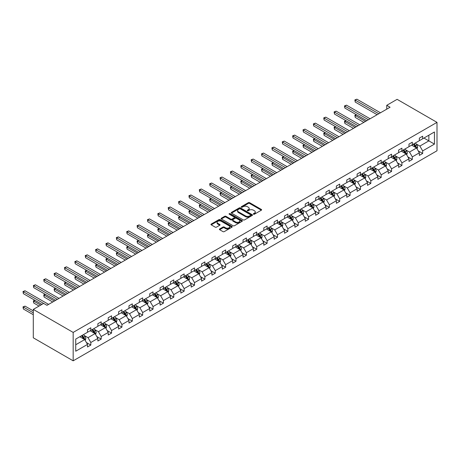 <?xml version="1.0" encoding="UTF-8"?>
<svg xmlns="http://www.w3.org/2000/svg" width="460" height="460" viewBox="0 0 460 460"><rect width="100%" height="100%" fill="white"/><g stroke="black" fill="none" stroke-linecap="round" stroke-linejoin="round"><path stroke-width="0.69" d="M253.506 214.205A0.644 0.374 0 0 0 254.42 214.205L261.355 210.197A0.92 0.535 0 0 0 261.625 209.823A0.92 0.535 0 0 0 261.355 209.444L249.607 202.664A0.92 0.535 0 0 0 248.302 202.664L241.373 206.666A0.644 0.374 0 0 0 242.288 207.195L243.185 206.678A2.955 1.708 0 0 1 247.359 206.678L248.337 207.242A2.955 1.708 0 0 1 249.199 208.449A2.955 1.708 0 0 1 248.337 209.651L247.44 210.168A0.644 0.374 0 0 0 248.354 210.697L249.251 210.18A2.955 1.708 0 0 1 253.425 210.18L254.403 210.743A2.955 1.708 0 0 1 255.271 211.951A2.955 1.708 0 0 1 254.403 213.158L253.506 213.676A0.644 0.374 0 0 0 253.506 214.205L253.506 213.676M219.661 228.959A0.92 0.535 0 0 0 219.391 229.339A0.92 0.535 0 0 0 219.661 229.712L222.956 231.616A0.92 0.535 0 0 0 224.261 231.616L231.961 227.171A0.92 0.535 0 0 0 232.231 226.791A0.92 0.535 0 0 0 231.961 226.418L220.213 219.638A0.92 0.535 0 0 0 218.908 219.638L211.209 224.083A0.92 0.535 0 0 0 210.939 224.457A0.92 0.535 0 0 0 211.209 224.836L215.188 227.131A0.92 0.535 0 0 0 216.493 227.131L219.788 225.233A0.92 0.535 0 0 0 220.058 224.854A0.92 0.535 0 0 0 219.788 224.48L217.816 223.336A2.467 1.426 0 0 1 217.091 222.329A2.467 1.426 0 0 1 218.615 221.013A2.467 1.426 0 0 1 221.306 221.323L229.04 225.785A2.467 1.426 0 0 1 229.764 226.791A2.467 1.426 0 0 1 228.24 228.108A2.467 1.426 0 0 1 225.549 227.803L224.261 227.056A0.92 0.535 0 0 0 222.956 227.056L219.661 228.959L219.661 229.712M437 122.366L397.112 99.337L386.745 105.323L390.068 107.243L46.977 305.325L43.654 303.404L33.287 309.396L73.169 332.419L437 122.366L437 150.771L73.169 360.824L73.169 332.419M243.248 219.897A0.92 0.535 0 0 0 244.553 219.897L252.252 215.452A0.92 0.535 0 0 0 252.523 215.079A0.92 0.535 0 0 0 252.252 214.699L240.505 207.92A0.92 0.535 0 0 0 239.2 207.92L231.501 212.365A0.92 0.535 0 0 0 231.23 212.744A0.92 0.535 0 0 0 231.501 213.118L243.248 219.897M229.511 214.343A0.644 0.374 0 0 1 230.167 214.435L242.092 221.317L234.404 225.756A0.92 0.535 0 0 1 233.099 225.756L221.358 218.977L221.358 218.224A0.92 0.535 0 0 0 221.087 218.598A0.92 0.535 0 0 0 221.358 218.977M221.358 218.224L224.652 216.321A0.92 0.535 0 0 1 225.958 216.321L230.719 219.069A0.92 0.535 0 0 0 232.024 219.069L234.209 217.81A0.92 0.535 0 0 0 234.479 217.43A0.92 0.535 0 0 0 234.209 217.057L229.252 214.193A0.644 0.374 0 0 1 230.167 213.664L242.104 220.558A0.92 0.535 0 0 1 242.374 220.938A0.92 0.535 0 0 1 242.104 221.312L242.104 220.558M75.727 339.083L87.498 332.287L87.498 329.716L90.821 327.796L90.821 330.366L97.865 326.301L97.865 323.731L101.188 321.81L101.188 324.38L108.238 320.315L108.238 317.739L111.561 315.824L111.561 318.395L118.605 314.324L118.605 311.753L121.929 309.833L121.929 312.403L128.978 308.338L128.978 305.768L132.302 303.847L132.302 306.417L139.351 302.352L139.351 299.776L142.675 297.861L142.675 300.432L149.718 296.361L149.718 293.79L153.042 291.87L153.042 294.446L160.091 290.375L160.091 287.805L163.415 285.884L163.415 288.454L170.459 284.389L170.459 281.819L173.782 279.898L173.782 282.469L180.832 278.404L180.832 275.827L184.155 273.913L184.155 276.483L191.199 272.412L191.199 269.842L194.522 267.921L194.522 270.497L201.572 266.426L201.572 263.856L204.895 261.935L204.895 264.506L211.939 260.44L211.939 257.87L215.263 255.95L215.263 258.52L222.312 254.455L222.312 251.879L225.636 249.964L225.636 252.534L232.679 248.463L232.679 245.893L236.009 243.972L236.009 246.543L243.052 242.477L243.052 239.907L246.376 237.987L246.376 240.557L253.425 236.492L253.425 233.916L256.749 232.001L256.749 234.571L263.793 230.5L263.793 227.93L267.116 226.009L267.116 228.585L274.166 224.514L274.166 221.944L277.489 220.024L277.489 222.594L284.533 218.529L284.533 215.958L287.856 214.038L287.856 216.608L294.906 212.543L294.906 209.967L298.229 208.052L298.229 210.623L305.273 206.552L305.273 203.981L308.597 202.061L308.597 204.637L315.646 200.566L315.646 197.995L318.97 196.075L318.97 198.645L326.013 194.58L326.013 192.01L329.343 190.089L329.343 192.659L336.386 188.594L336.386 186.018L339.71 184.103L339.71 186.674L346.759 182.603L346.759 180.032L350.083 178.112L350.083 180.682L357.127 176.617L357.127 174.047L360.45 172.126L360.45 174.696L367.5 170.631L367.5 168.055L370.823 166.14L370.823 168.711L377.867 164.64L377.867 162.07L381.19 160.149L381.19 162.725L388.24 158.654L388.24 156.084L391.563 154.163L391.563 156.733L398.607 152.668L398.607 150.098L401.931 148.177L401.931 150.748L408.98 146.682L408.98 144.106L412.304 142.192L412.304 144.762L419.347 140.691L419.347 138.121L422.677 136.2L422.677 138.776L434.441 131.98L434.441 144.106L422.677 150.903L422.677 153.473L419.347 155.394L419.347 152.823L412.304 156.889L412.304 159.459L408.98 161.38L408.98 158.809L401.931 162.874L401.931 165.451L398.607 167.365L398.607 164.795L391.563 168.866L391.563 171.436L388.24 173.357L388.24 170.781L381.19 174.852L381.19 177.422L377.867 179.342L377.867 176.772L370.823 180.837L370.823 183.408L367.5 185.328L367.5 182.758L360.45 186.823L360.45 189.399L357.127 191.314L357.127 188.744L350.083 192.815L350.083 195.385L346.759 197.305L346.759 194.735L339.71 198.8L339.71 201.371L336.386 203.291L336.386 200.721L329.343 204.786L329.343 207.362L326.013 209.277L326.013 206.707L318.97 210.778L318.97 213.348L315.646 215.268L315.646 212.692L308.597 216.763L308.597 219.334L305.273 221.254L305.273 218.684L298.229 222.749L298.229 225.319L294.906 227.24L294.906 224.67L287.856 228.735L287.856 231.311L284.533 233.226L284.533 230.655L277.489 234.726L277.489 237.297L274.166 239.217L274.166 236.641L267.116 240.712L267.116 243.282L263.793 245.203L263.793 242.633L256.749 246.698L256.749 249.268L253.425 251.189L253.425 248.618L246.376 252.684L246.376 255.26L243.052 257.174L243.052 254.604L236.009 258.675L236.009 261.245L232.679 263.166L232.679 260.596L225.636 264.661L225.636 267.231L222.312 269.152L222.312 266.582L215.263 270.647L215.263 273.223L211.939 275.137L211.939 272.567L204.895 276.638L204.895 279.208L201.572 281.129L201.572 278.553L194.522 282.624L194.522 285.194L191.199 287.115L191.199 284.544L184.155 288.61L184.155 291.18L180.832 293.101L180.832 290.53L173.782 294.596L173.782 297.171L170.459 299.086L170.459 296.516L163.415 300.587L163.415 303.157L160.091 305.078L160.091 302.502L153.042 306.573L153.042 309.143L149.718 311.063L149.718 308.493L142.675 312.558L142.675 315.129L139.351 317.049L139.351 314.479L132.302 318.55L132.302 321.12L128.978 323.035L128.978 320.465L121.929 324.536L121.929 327.106L118.605 329.026L118.605 326.456L111.561 330.522L111.561 333.092L108.238 335.012L108.238 332.442L101.188 336.507L101.188 339.083L97.865 340.998L97.865 338.428L90.821 342.499L90.821 345.069L87.498 346.99L87.498 344.413L75.727 351.21L75.727 339.083M90.154 330.751L95.076 333.592L88.027 337.663L84.18 335.438M88.027 337.663L90.821 342.499M95.076 333.592L97.865 338.428M87.498 331.671L88.027 331.982L90.821 330.366M100.527 324.766L105.443 327.606L98.4 331.671L94.553 329.452M98.4 331.671L101.188 336.507M105.443 327.606L108.238 332.442M97.865 325.686L98.4 325.99L101.188 324.38M110.894 318.78L115.816 321.615L108.767 325.686L104.92 323.466M108.767 325.686L111.561 330.522M115.816 321.615L118.605 326.456M108.238 319.7L108.767 320.005L111.561 318.395M121.267 312.788L126.184 315.629L119.14 319.7L115.293 317.475M119.14 319.7L121.929 324.536M126.184 315.629L128.978 320.465M118.605 313.709L119.14 314.019L121.929 312.403M131.635 306.803L136.557 309.643L129.507 313.709L125.66 311.489M129.507 313.709L132.302 318.55M136.557 309.643L139.351 314.479M128.978 307.723L129.507 308.033L132.302 306.417M142.008 300.817L146.924 303.657L139.88 307.723L136.034 305.503M139.88 307.723L142.675 312.558M146.924 303.657L149.718 308.493M139.351 301.737L139.88 302.042L142.675 300.432M152.375 294.825L157.297 297.666L150.253 301.737L146.401 299.517M150.253 301.737L153.042 306.573M157.297 297.666L160.091 302.502M149.718 295.751L150.253 296.056L153.042 294.446M162.748 288.84L167.67 291.68L160.62 295.751L156.774 293.526M160.62 295.751L163.415 300.587M167.67 291.68L170.459 296.516M160.091 289.76L160.62 290.07L163.415 288.454M173.121 282.854L178.037 285.695L170.993 289.76L167.141 287.54M170.993 289.76L173.782 294.596M178.037 285.695L180.832 290.53M170.459 283.774L170.993 284.079L173.782 282.469M183.488 276.868L188.41 279.709L181.361 283.774L177.514 281.555M181.361 283.774L184.155 288.61M188.41 279.709L191.199 284.544M180.832 277.788L181.361 278.093L184.155 276.483M193.861 270.877L198.777 273.717L191.734 277.788L187.887 275.563M191.734 277.788L194.522 282.624M198.777 273.717L201.572 278.553M191.199 271.802L191.734 272.107L194.522 270.497M204.228 264.891L209.15 267.731L202.101 271.802L198.254 269.577M202.101 271.802L204.895 276.638M209.15 267.731L211.939 272.567M201.572 265.811L202.101 266.121L204.895 264.506M214.601 258.905L219.518 261.746L212.474 265.811L208.627 263.591M212.474 265.811L215.263 270.647M219.518 261.746L222.312 266.582M211.939 259.825L212.474 260.13L215.263 258.52M224.969 252.919L229.891 255.754L222.841 259.825L218.994 257.606M222.841 259.825L225.636 264.661M229.891 255.754L232.679 260.596M222.312 253.839L222.841 254.144L225.636 252.534M235.342 246.928L240.258 249.768L233.214 253.839L229.367 251.614M233.214 253.839L236.009 258.675M240.258 249.768L243.052 254.604M232.679 247.848L233.214 248.158L236.009 246.543M245.709 240.942L250.631 243.783L243.587 247.848L239.735 245.628M243.587 247.848L246.376 252.684M250.631 243.783L253.425 248.618M243.052 241.862L243.587 242.173L246.376 240.557M256.082 234.956L261.004 237.797L253.954 241.862L250.108 239.643M253.954 241.862L256.749 246.698M261.004 237.797L263.793 242.633M253.425 235.876L253.954 236.181L256.749 234.571M266.455 228.965L271.371 231.805L264.327 235.876L260.475 233.657M264.327 235.876L267.116 240.712M271.371 231.805L274.166 236.641M263.793 229.891L264.327 230.195L267.116 228.585M276.822 222.979L281.744 225.82L274.695 229.891L270.848 227.665M274.695 229.891L277.489 234.726M281.744 225.82L284.533 230.655M274.166 223.899L274.695 224.21L277.489 222.594M287.195 216.993L292.111 219.834L285.068 223.899L281.221 221.68M285.068 223.899L287.856 228.735M292.111 219.834L294.906 224.67M284.533 217.913L285.068 218.218L287.856 216.608M297.562 211.008L302.484 213.848L295.435 217.913L291.588 215.694M295.435 217.913L298.229 222.749M302.484 213.848L305.273 218.684M294.906 211.928L295.435 212.232L298.229 210.623M307.935 205.016L312.852 207.857L305.808 211.928L301.961 209.702M305.808 211.928L308.597 216.763M312.852 207.857L315.646 212.692M305.273 205.942L305.808 206.247L308.597 204.637M318.303 199.03L323.225 201.871L316.175 205.942L312.328 203.717M316.175 205.942L318.97 210.778M323.225 201.871L326.013 206.707M315.646 199.95L316.175 200.261L318.97 198.645M328.676 193.045L333.592 195.885L326.548 199.95L322.702 197.731M326.548 199.95L329.343 204.786M333.592 195.885L336.386 200.721M326.013 193.965L326.548 194.269L329.343 192.659M339.043 187.059L343.965 189.894L336.921 193.965L333.069 191.745M336.921 193.965L339.71 198.8M343.965 189.894L346.759 194.735M336.386 187.979L336.921 188.284L339.71 186.674M349.416 181.067L354.338 183.908L347.288 187.979L343.442 185.754M347.288 187.979L350.083 192.815M354.338 183.908L357.127 188.744M346.759 181.987L347.288 182.298L350.083 180.682M359.789 175.082L364.705 177.922L357.661 181.987L353.809 179.768M357.661 181.987L360.45 186.823M364.705 177.922L367.5 182.758M357.127 176.002L357.661 176.312L360.45 174.696M370.156 169.096L375.078 171.936L368.029 176.002L364.182 173.782M368.029 176.002L370.823 180.837M375.078 171.936L377.867 176.772M367.5 170.016L368.029 170.321L370.823 168.711M380.529 163.105L385.445 165.945L378.402 170.016L374.555 167.796M378.402 170.016L381.19 174.852M385.445 165.945L388.24 170.781M377.867 164.03L378.402 164.335L381.19 162.725M390.897 157.119L395.818 159.959L388.769 164.03L384.922 161.805M388.769 164.03L391.563 168.866M395.818 159.959L398.607 164.795M388.24 158.039L388.769 158.349L391.563 156.733M401.269 151.133L406.186 153.973L399.142 158.039L395.295 155.819M399.142 158.039L401.931 162.874M406.186 153.973L408.98 158.809M398.607 152.053L399.142 152.358L401.931 150.748M411.637 145.147L416.559 147.988L409.509 152.053L405.662 149.833M409.509 152.053L412.304 156.889M416.559 147.988L419.347 152.823M408.98 146.067L409.509 146.372L412.304 144.762M423.936 138.046L428.858 140.886L419.882 146.067L416.035 143.842M419.882 146.067L422.677 150.903M434.441 144.106L428.858 140.886L428.858 135.205L434.441 131.98M33.287 309.396L33.287 337.795L73.169 360.824M386.745 105.323L386.745 109.164M419.347 140.082L419.882 140.386L422.677 138.776M75.727 344.758L84.703 339.578L79.787 336.737M84.703 339.578L87.498 344.413M418.255 150.92L422.677 153.473M407.882 156.906L412.304 159.459M397.515 162.898L401.931 165.451M387.142 168.883L391.563 171.436M376.774 174.869L381.19 177.422M366.401 180.861L370.823 183.408M356.028 186.846L360.45 189.399M345.661 192.832L350.083 195.385M335.288 198.818L339.71 201.371M324.921 204.809L329.343 207.362M314.548 210.795L318.97 213.348M304.181 216.781L308.597 219.334M293.808 222.766L298.229 225.319M283.44 228.758L287.856 231.311M273.067 234.744L277.489 237.297M262.695 240.73L267.116 243.282M252.327 246.721L256.749 249.268M241.954 252.707L246.376 255.26M231.587 258.692L236.009 261.245M221.214 264.678L225.636 267.231M210.847 270.67L215.263 273.223M200.474 276.655L204.895 279.208M190.106 282.641L194.522 285.194M179.733 288.627L184.155 291.18M169.361 294.618L173.782 297.171M158.993 300.604L163.415 303.157M148.62 306.59L153.042 309.143M138.253 312.582L142.675 315.129M127.88 318.567L132.302 321.12M117.513 324.553L121.929 327.106M107.14 330.539L111.561 333.092M96.772 336.53L101.188 339.083M86.399 342.516L90.821 345.069M253.765 214.291L254.403 213.923A2.955 1.708 0 0 0 255.271 212.721L255.271 211.951M249.199 208.449L249.199 209.214A2.955 1.708 0 0 1 248.337 210.421L247.698 210.789M261.343 210.208L249.607 203.435A0.92 0.535 0 0 0 248.302 203.435L241.632 207.287M252.252 214.699L252.252 215.452L240.505 208.69A0.92 0.535 0 0 0 239.2 208.69L231.512 213.124M250.619 215.343A0.644 0.374 0 0 0 250.619 214.814L240.31 208.863A0.644 0.374 0 0 0 239.395 208.863L238.452 209.409A2.955 1.708 0 0 0 237.584 210.611A2.955 1.708 0 0 0 238.452 211.818L245.496 215.889A2.955 1.708 0 0 0 249.677 215.889L250.619 215.343L250.619 216.108A0.644 0.374 0 0 0 250.809 215.843L250.809 215.079M237.584 210.611L237.584 211.381A2.955 1.708 0 0 0 238.452 212.589L238.452 211.818M250.619 216.108L249.677 216.654A2.955 1.708 0 0 1 245.496 216.654L238.452 212.589M221.369 218.983L224.652 217.091L224.652 216.321M234.479 217.43L234.479 218.201A0.92 0.535 0 0 1 234.209 218.575L232.024 219.84A0.92 0.535 0 0 1 230.719 219.84L225.958 217.091A0.92 0.535 0 0 0 224.652 217.091M235.664 221.927A2.467 1.426 0 0 0 238.355 222.232A2.467 1.426 0 0 0 239.878 220.915A2.467 1.426 0 0 0 239.154 219.909L236.428 218.339A0.92 0.535 0 0 0 235.123 218.339L232.938 219.598A0.92 0.535 0 0 0 232.668 219.978A0.92 0.535 0 0 0 232.938 220.351L235.664 221.927L235.664 222.692A2.467 1.426 0 0 0 238.355 223.002A2.467 1.426 0 0 0 239.878 221.685L239.878 220.915M232.668 219.978L232.668 220.742A0.92 0.535 0 0 0 232.938 221.122L232.938 220.351M235.664 222.692L232.938 221.122M229.764 226.791L229.764 227.562A2.467 1.426 0 0 1 228.24 228.879A2.467 1.426 0 0 1 225.549 228.568L224.261 227.827A0.92 0.535 0 0 0 222.956 227.827L219.673 229.718M217.091 222.329L217.091 223.1A2.467 1.426 0 0 0 217.816 224.106L217.816 223.336M219.776 225.239L217.816 224.106M231.961 226.418L231.961 227.171L220.213 220.403A0.92 0.535 0 0 0 218.908 220.403L211.22 224.842M417.065 148.862L417.674 147.096A2.49 1.438 -120 0 0 416.881 144.975L415.386 142.979M412.712 145.762L412.062 144.9M356.483 114.758L355.218 115.489L355.218 117.409L363.843 122.383M416.191 147.775L416.329 147.2A2.49 1.438 -120 0 0 415.616 145.705L414.126 143.71M413.5 144.072L415.144 146.263A1.271 0.73 60 0 1 415.374 146.648L416.329 147.2M413.327 144.17L414.816 146.165A2.49 1.438 60 0 1 415.437 147.338M355.218 117.409L354.855 115.276L365.504 121.428M354.855 115.276L356.339 114.672M378.798 113.752L355.218 100.136L356.879 99.176L380.46 112.792M377.137 114.707L355.218 102.057L355.218 100.136L354.855 99.923L356.879 99.176M355.218 102.057L354.855 99.923M406.692 154.847L407.307 153.082A2.49 1.438 -120 0 0 406.508 150.96L405.018 148.971M402.339 151.748L401.695 150.886M346.11 120.744L344.85 121.474L344.85 123.395L353.47 128.374M405.818 153.761L405.961 153.186A2.49 1.438 -120 0 0 405.248 151.691L403.753 149.695M403.132 150.058L404.771 152.248A1.271 0.73 60 0 1 405.001 152.634L405.961 153.186M402.954 150.155L404.449 152.151A2.49 1.438 60 0 1 405.07 153.329M344.85 123.395L344.482 121.267L355.131 127.414M344.482 121.267L345.966 120.664M396.324 160.833L396.934 159.068A2.49 1.438 -120 0 0 396.14 156.946L394.645 154.957M391.972 157.74L391.322 156.877M335.742 126.736L334.478 127.466L334.478 129.381L343.103 134.36M395.45 159.746L395.588 159.177A2.49 1.438 -120 0 0 394.875 157.677L393.38 155.687M392.759 156.043L394.404 158.24A1.271 0.73 60 0 1 394.634 158.625L395.588 159.177M392.587 156.147L394.076 158.136A2.49 1.438 60 0 1 394.697 159.315M334.478 129.381L334.115 127.253L344.764 133.4M334.115 127.253L335.599 126.649M368.431 119.738L344.85 106.122L346.512 105.162L370.093 118.778M366.769 120.698L344.85 108.042L344.85 106.122L344.482 105.915L346.512 105.162M344.85 108.042L344.482 105.915M358.058 125.724L334.478 112.113L336.139 111.153L359.72 124.763M356.397 126.684L334.478 114.028L334.478 112.113L334.115 111.901L336.139 111.153M334.478 114.028L334.115 111.901M385.952 166.825L386.561 165.054A2.49 1.438 -120 0 0 385.767 162.938L384.278 160.942M381.599 163.725L380.955 162.863M325.369 132.721L324.11 133.452L324.11 135.372L332.729 140.346M385.077 165.732L385.221 165.163A2.49 1.438 -120 0 0 384.508 163.662L383.013 161.673M382.386 162.035L384.031 164.226A1.271 0.73 60 0 1 384.261 164.611L385.221 165.163M382.214 162.133L383.709 164.122A2.49 1.438 60 0 1 384.33 165.301M324.11 135.372L323.742 133.239L334.391 139.386M323.742 133.239L325.226 132.635M347.685 131.709L324.11 118.099L325.772 117.139L349.347 130.755M346.023 132.67L324.11 120.02L324.11 118.099L323.742 117.886L325.772 117.139M324.11 120.02L323.742 117.886M375.584 172.81L376.194 171.045A2.49 1.438 -120 0 0 375.4 168.923L373.905 166.928M371.231 169.711L370.582 168.849M315.002 138.707L313.737 139.438L313.737 141.358L322.362 146.337M374.71 171.724L374.848 171.149A2.49 1.438 -120 0 0 374.135 169.654L372.64 167.658M372.019 168.021L373.664 170.211A1.271 0.73 60 0 1 373.894 170.597L374.848 171.149M371.847 168.118L373.336 170.114A2.49 1.438 60 0 1 373.957 171.287M313.737 141.358L313.375 139.225L324.024 145.377M313.375 139.225L314.853 138.627M337.318 137.701L313.737 124.085L315.399 123.125L338.98 136.741M335.656 138.661L313.737 126.005L313.737 124.085L313.375 123.872L315.399 123.125M313.737 126.005L313.375 123.872M365.211 178.796L365.821 177.031A2.49 1.438 -120 0 0 365.027 174.909L363.532 172.92M360.858 175.703L360.209 174.834M304.629 144.699L303.37 145.423L303.37 147.344L311.989 152.323M364.337 177.709L364.475 177.14A2.49 1.438 -120 0 0 363.762 175.639L362.273 173.644M361.646 174.006L363.291 176.197A1.271 0.73 60 0 1 363.521 176.583L364.475 177.14M361.474 174.11L362.969 176.099A2.49 1.438 60 0 1 363.59 177.278M303.37 147.344L303.002 145.216L313.651 151.363M303.002 145.216L304.485 144.612M326.945 143.687L303.37 130.071L305.032 129.116L328.607 142.726M325.283 144.647L303.37 131.991L303.37 130.071L303.002 129.864L305.032 129.116M303.37 131.991L303.002 129.864M354.838 184.782L355.453 183.017A2.49 1.438 -120 0 0 354.654 180.895L353.165 178.905M350.485 181.689L349.841 180.826M294.262 150.684L292.997 151.415L292.997 153.329L301.616 158.309M353.97 183.695L354.108 183.126A2.49 1.438 -120 0 0 353.395 181.625L351.9 179.636M351.279 179.992L352.918 182.189A1.271 0.73 60 0 1 353.148 182.574L354.108 183.126M351.106 180.096L352.596 182.085A2.49 1.438 60 0 1 353.217 183.264M292.997 153.329L292.629 151.202L303.278 157.349M292.629 151.202L294.112 150.598M316.578 149.672L292.997 136.062L294.659 135.102L318.24 148.712M314.916 150.633L292.997 137.977L292.997 136.062L292.629 135.849L294.659 135.102M292.997 137.977L292.629 135.849M344.471 190.773L345.08 189.008A2.49 1.438 -120 0 0 344.287 186.886L342.792 184.891M340.118 187.674L339.468 186.812M283.889 156.67L282.624 157.4L282.624 159.321L291.249 164.295M343.597 189.687L343.735 189.112A2.49 1.438 -120 0 0 343.022 187.611L341.533 185.621M340.906 185.984L342.55 188.174A1.271 0.73 60 0 1 342.78 188.56L343.735 189.112M340.733 186.081L342.228 188.077A2.49 1.438 60 0 1 342.849 189.25M282.624 159.321L282.262 157.188L292.911 163.334M282.262 157.188L283.745 156.584M306.205 155.658L282.624 142.048L284.286 141.088L307.866 154.704M304.543 156.618L282.624 143.968L282.624 142.048L282.262 141.835L284.286 141.088M282.624 143.968L282.262 141.835M334.098 196.759L334.713 194.994A2.49 1.438 -120 0 0 333.914 192.872L332.425 190.877M329.745 193.66L329.101 192.797M273.522 162.656L272.257 163.386L272.257 165.307L280.876 170.286M333.23 195.672L333.368 195.097A2.49 1.438 -120 0 0 332.655 193.602L331.16 191.607M330.539 191.969L332.178 194.16A1.271 0.73 60 0 1 332.407 194.545L333.368 195.097M330.36 192.067L331.855 194.062A2.49 1.438 60 0 1 332.476 195.236M272.257 165.307L271.889 163.173L282.538 169.326M271.889 163.173L273.372 162.576M295.837 161.65L272.257 148.034L273.918 147.073L297.499 160.689M294.176 162.61L272.257 149.954L272.257 148.034L271.889 147.827L273.918 147.073M272.257 149.954L271.889 147.827M323.731 202.745L324.34 200.98A2.49 1.438 -120 0 0 323.547 198.858L322.052 196.868M319.378 199.651L318.728 198.783M263.149 168.647L261.884 169.372L261.884 171.292L270.509 176.272M322.857 201.658L322.995 201.089A2.49 1.438 -120 0 0 322.282 199.588L320.792 197.599M320.166 197.955L321.81 200.152A1.271 0.73 60 0 1 322.04 200.537L322.995 201.089M319.993 198.059L321.483 200.048A2.49 1.438 60 0 1 322.103 201.227M261.884 171.292L261.522 169.165L272.17 175.312M261.522 169.165L263.005 168.561M313.358 208.731L313.973 206.965A2.49 1.438 -120 0 0 313.174 204.844L311.684 202.854M309.005 205.637L308.361 204.775M252.776 174.633L251.516 175.363L251.516 177.278L260.136 182.258M312.484 207.644L312.627 207.075A2.49 1.438 -120 0 0 311.914 205.574L310.419 203.584M309.798 203.941L311.437 206.137A1.271 0.73 60 0 1 311.667 206.523L312.627 207.075M309.62 204.044L311.115 206.034A2.49 1.438 60 0 1 311.736 207.213M251.516 177.278L251.148 175.151L261.798 181.297M251.148 175.151L252.632 174.547M302.99 214.722L303.6 212.957A2.49 1.438 -120 0 0 302.806 210.835L301.311 208.84M298.638 211.623L297.988 210.761M242.408 180.619L241.143 181.349L241.143 183.27L249.768 188.243M302.116 213.636L302.254 213.06A2.49 1.438 -120 0 0 301.541 211.565L300.046 209.57M299.425 209.933L301.07 212.123A1.271 0.73 60 0 1 301.3 212.508L302.254 213.06M299.253 210.03L300.742 212.025A2.49 1.438 60 0 1 301.363 213.198M241.143 183.27L240.781 181.136L251.43 187.289M240.781 181.136L242.265 180.533M292.617 220.708L293.227 218.943A2.49 1.438 -120 0 0 292.433 216.821L290.944 214.831M288.265 217.609L287.621 216.746M232.035 186.605L230.776 187.335L230.776 189.255L239.395 194.235M291.743 219.621L291.887 219.046A2.49 1.438 -120 0 0 291.174 217.551L289.679 215.556M289.052 215.918L290.697 218.109A1.271 0.73 60 0 1 290.927 218.494L291.887 219.046M288.88 216.016L290.375 218.011A2.49 1.438 60 0 1 290.996 219.19M230.776 189.255L230.408 187.128L241.057 193.275M230.408 187.128L231.892 186.524M282.25 226.694L282.86 224.928A2.49 1.438 -120 0 0 282.066 222.807L280.571 220.817M277.897 223.6L277.248 222.738M221.668 192.596L220.403 193.327L220.403 195.241L229.028 200.221M281.376 225.607L281.514 225.038A2.49 1.438 -120 0 0 280.801 223.537L279.306 221.547M278.685 221.904L280.33 224.1A1.271 0.73 60 0 1 280.56 224.486L281.514 225.038M278.513 222.007L280.002 223.997A2.49 1.438 60 0 1 280.623 225.176M220.403 195.241L220.041 193.114L230.69 199.261M220.041 193.114L221.519 192.51M271.877 232.685L272.487 230.92A2.49 1.438 -120 0 0 271.693 228.798L270.198 226.803M267.524 229.586L266.875 228.723M211.295 198.582L210.036 199.312L210.036 201.233L218.655 206.206M271.003 231.593L271.141 231.023A2.49 1.438 -120 0 0 270.428 229.523L268.939 227.533M268.312 227.895L269.957 230.086A1.271 0.73 60 0 1 270.187 230.471L271.141 231.023M268.14 227.993L269.635 229.983A2.49 1.438 60 0 1 270.256 231.161M210.036 201.233L209.668 199.099L220.317 205.246M209.668 199.099L211.151 198.496M261.504 238.671L262.119 236.906A2.49 1.438 -120 0 0 261.326 234.784L259.831 232.789M257.151 235.572L256.507 234.709M200.928 204.568L199.663 205.298L199.663 207.218L208.282 212.198M260.636 237.584L260.774 237.009A2.49 1.438 -120 0 0 260.061 235.514L258.566 233.519M257.945 233.881L259.584 236.072A1.271 0.73 60 0 1 259.82 236.457L260.774 237.009M257.772 233.979L259.262 235.974A2.49 1.438 60 0 1 259.883 237.147M199.663 207.218L199.295 205.085L209.95 211.238M199.295 205.085L200.778 204.487M251.137 244.657L251.746 242.891A2.49 1.438 -120 0 0 250.953 240.77L249.458 238.78M246.784 241.563L246.134 240.695M190.555 210.559L189.29 211.284L189.29 213.204L197.915 218.184M250.263 243.57L250.401 243.001A2.49 1.438 -120 0 0 249.688 241.5L248.199 239.505M247.572 239.867L249.216 242.058A1.271 0.73 60 0 1 249.446 242.443L250.401 243.001M247.399 239.97L248.894 241.96A2.49 1.438 60 0 1 249.515 243.139M189.29 213.204L188.928 211.077L199.577 217.223M188.928 211.077L190.411 210.473M240.764 250.642L241.379 248.877A2.49 1.438 -120 0 0 240.58 246.755L239.091 244.766M236.411 247.549L235.767 246.686M180.188 216.545L178.923 217.275L178.923 219.19L187.542 224.169M239.896 249.556L240.034 248.986A2.49 1.438 -120 0 0 239.321 247.486L237.826 245.496M237.205 245.853L238.843 248.049A1.271 0.73 60 0 1 239.073 248.434L240.034 248.986M237.026 245.956L238.521 247.946A2.49 1.438 60 0 1 239.142 249.124M178.923 219.19L178.555 217.062L189.204 223.209M178.555 217.062L180.038 216.459M230.397 256.634L231.006 254.869A2.49 1.438 -120 0 0 230.213 252.747L228.718 250.752M226.044 253.535L225.394 252.672M169.815 222.531L168.55 223.261L168.55 225.181L177.175 230.155M229.523 255.547L229.661 254.972A2.49 1.438 -120 0 0 228.948 253.471L227.458 251.482M226.832 251.844L228.476 254.035A1.271 0.73 60 0 1 228.706 254.42L229.661 254.972M226.659 251.942L228.148 253.937A2.49 1.438 60 0 1 228.769 255.11M168.55 225.181L168.188 223.048L178.836 229.195M168.188 223.048L169.671 222.444M285.464 167.636L261.884 154.019L263.545 153.065L287.126 166.675M283.803 168.596L261.884 155.94L261.884 154.019L261.522 153.812L263.545 153.065M261.884 155.94L261.522 153.812M275.097 173.621L251.516 160.011L253.178 159.051L276.759 172.661M273.435 174.581L251.516 161.931L251.516 160.011L251.148 159.798L253.178 159.051M251.516 161.931L251.148 159.798M264.724 179.613L241.143 165.997L242.805 165.036L266.386 178.652M263.062 180.567L241.143 167.917L241.143 165.997L240.781 165.784L242.805 165.036M241.143 167.917L240.781 165.784M254.351 185.598L230.776 171.982L232.438 171.022L256.013 184.638M252.689 186.559L230.776 173.903L230.776 171.982L230.408 171.775L232.438 171.022M230.776 173.903L230.408 171.775M243.984 191.584L220.403 177.974L222.065 177.014L245.646 190.624M242.322 192.544L220.403 179.889L220.403 177.974L220.041 177.761L222.065 177.014M220.403 179.889L220.041 177.761M233.611 197.57L210.036 183.96L211.698 182.999L235.273 196.615M231.949 198.53L210.036 185.88L210.036 183.96L209.668 183.747L211.698 182.999M210.036 185.88L209.668 183.747M223.244 203.561L199.663 189.945L201.325 188.985L224.905 202.601M221.582 204.522L199.663 191.866L199.663 189.945L199.295 189.733L201.325 188.985M199.663 191.866L199.295 189.733M212.871 209.547L189.29 195.931L190.952 194.977L214.532 208.587M211.209 210.507L189.29 197.852L189.29 195.931L188.928 195.724L190.952 194.977M189.29 197.852L188.928 195.724M202.503 215.533L178.923 201.923L180.584 200.962L204.165 214.573M200.842 216.493L178.923 203.837L178.923 201.923L178.555 201.71L180.584 200.962M178.923 203.837L178.555 201.71M192.13 221.519L168.55 207.908L170.211 206.948L193.792 220.564M190.469 222.479L168.55 209.829L168.55 207.908L168.188 207.696L170.211 206.948M168.55 209.829L168.188 207.696M220.024 262.62L220.639 260.854A2.49 1.438 -120 0 0 219.84 258.733L218.35 256.737M215.671 259.52L215.027 258.658M159.442 228.516L158.183 229.247L158.183 231.167L166.802 236.147M219.15 261.533L219.293 260.958A2.49 1.438 -120 0 0 218.58 259.463L217.085 257.468M216.464 257.83L218.103 260.021A1.271 0.73 60 0 1 218.333 260.406L219.293 260.958M216.286 257.928L217.781 259.923A2.49 1.438 60 0 1 218.402 261.096M158.183 231.167L157.814 229.034L168.464 235.186M157.814 229.034L159.298 228.436M181.763 227.51L158.183 213.894L159.844 212.934L183.425 226.55M180.102 228.47L158.183 215.815L158.183 213.894L157.814 213.687L159.844 212.934M158.183 215.815L157.814 213.687M209.656 268.605L210.266 266.84A2.49 1.438 -120 0 0 209.472 264.718L207.977 262.729M205.304 265.512L204.654 264.644M149.074 234.508L147.809 235.232L147.809 237.153L156.434 242.132M208.782 267.519L208.92 266.95A2.49 1.438 -120 0 0 208.208 265.449L206.712 263.459M206.091 263.816L207.736 266.012A1.271 0.73 60 0 1 207.966 266.397L208.92 266.95M205.919 263.919L207.408 265.909A2.49 1.438 60 0 1 208.029 267.087M147.809 237.153L147.447 235.025L158.096 241.172M147.447 235.025L148.931 234.422M171.39 233.496L147.809 219.88L149.471 218.925L173.052 232.536M169.728 234.456L147.809 221.8L147.809 219.88L147.447 219.673L149.471 218.925M147.809 221.8L147.447 219.673M199.283 274.591L199.893 272.826A2.49 1.438 -120 0 0 199.099 270.704L197.61 268.715M194.931 271.498L194.287 270.635M138.701 240.494L137.442 241.224L137.442 243.139L146.061 248.118M198.409 273.505L198.553 272.935A2.49 1.438 -120 0 0 197.84 271.434L196.345 269.445M195.718 269.801L197.363 271.998A1.271 0.73 60 0 1 197.593 272.383L198.553 272.935M195.546 269.905L197.041 271.894A2.49 1.438 60 0 1 197.662 273.073M137.442 243.139L137.074 241.011L147.723 247.158M137.074 241.011L138.558 240.407M161.017 239.482L137.442 225.871L139.104 224.911L162.679 238.521M159.355 240.442L137.442 227.792L137.442 225.871L137.074 225.659L139.104 224.911M137.442 227.792L137.074 225.659M188.916 280.583L189.526 278.817A2.49 1.438 -120 0 0 188.732 276.696L187.237 274.7M184.564 277.483L183.914 276.621M128.334 246.48L127.069 247.21L127.069 249.13L135.694 254.104M188.042 279.496L188.18 278.921A2.49 1.438 -120 0 0 187.467 277.426L185.972 275.431M185.351 275.793L186.996 277.984A1.271 0.73 60 0 1 187.226 278.369L188.18 278.921M185.179 275.891L186.668 277.886A2.49 1.438 60 0 1 187.289 279.059M127.069 249.13L126.707 246.997L137.356 253.149M126.707 246.997L128.185 246.393M150.65 245.473L127.069 231.857L128.731 230.897L152.312 244.513M148.988 246.428L127.069 233.778L127.069 231.857L126.707 231.644L128.731 230.897M127.069 233.778L126.707 231.644M178.543 286.568L179.153 284.803A2.49 1.438 -120 0 0 178.359 282.681L176.864 280.692M174.19 283.475L173.541 282.607M117.961 252.465L116.702 253.195L116.702 255.116L125.321 260.095M177.669 285.482L177.807 284.907A2.49 1.438 -120 0 0 177.094 283.412L175.605 281.416M174.978 281.779L176.623 283.969A1.271 0.73 60 0 1 176.853 284.355L177.807 284.907M174.806 281.877L176.301 283.872A2.49 1.438 60 0 1 176.922 285.05M116.702 255.116L116.334 252.988L126.983 259.135M116.334 252.988L117.817 252.385M140.277 251.459L116.702 237.843L118.364 236.883L141.939 250.499M138.615 252.419L116.702 239.763L116.702 237.843L116.334 237.636L118.364 236.883M116.702 239.763L116.334 237.636M168.17 292.554L168.785 290.789A2.49 1.438 -120 0 0 167.992 288.667L166.497 286.678M163.817 289.461L163.173 288.598M107.594 258.457L106.329 259.187L106.329 261.102L114.948 266.081M167.302 291.467L167.44 290.898A2.49 1.438 -120 0 0 166.727 289.397L165.232 287.408M164.611 287.764L166.25 289.961A1.271 0.73 60 0 1 166.486 290.346L167.44 290.898M164.439 287.868L165.928 289.858A2.49 1.438 60 0 1 166.549 291.036M106.329 261.102L105.961 258.974L116.616 265.121M105.961 258.974L107.445 258.37M129.91 257.445L106.329 243.834L107.991 242.874L131.571 256.484M128.248 258.405L106.329 245.749L106.329 243.834L105.961 243.622L107.991 242.874M106.329 245.749L105.961 243.622M157.803 298.546L158.412 296.78A2.49 1.438 -120 0 0 157.619 294.659L156.124 292.663M153.45 295.447L152.8 294.584M97.221 264.442L95.956 265.173L95.956 267.093L104.581 272.067M156.929 297.453L157.067 296.884A2.49 1.438 -120 0 0 156.354 295.383L154.865 293.394M154.238 293.756L155.882 295.947A1.271 0.73 60 0 1 156.112 296.332L157.067 296.884M154.065 293.854L155.56 295.843A2.49 1.438 60 0 1 156.181 297.022M95.956 267.093L95.594 264.96L106.243 271.107M95.594 264.96L97.077 264.356M119.537 263.43L95.956 249.82L97.623 248.86L121.198 262.476M117.875 264.391L95.956 251.741L95.956 249.82L95.594 249.607L97.623 248.86M95.956 251.741L95.594 249.607M147.43 304.531L148.045 302.766A2.49 1.438 -120 0 0 147.246 300.644L145.757 298.649M143.077 301.432L142.433 300.57M86.854 270.428L85.589 271.158L85.589 273.079L94.208 278.058M146.562 303.445L146.7 302.87A2.49 1.438 -120 0 0 145.987 301.375L144.492 299.379M143.871 299.742L145.51 301.933A1.271 0.73 60 0 1 145.739 302.318L146.7 302.87M143.692 299.839L145.188 301.835A2.49 1.438 60 0 1 145.809 303.008M85.589 273.079L85.221 270.946L95.87 277.098M85.221 270.946L86.704 270.348M109.169 269.422L85.589 255.806L87.251 254.846L110.831 268.462M107.508 270.382L85.589 257.726L85.589 255.806L85.221 255.593L87.251 254.846M85.589 257.726L85.221 255.593M137.063 310.517L137.672 308.752A2.49 1.438 -120 0 0 136.879 306.63L135.384 304.641M132.71 307.424L132.06 306.555M76.481 276.42L75.216 277.144L75.216 279.065L83.841 284.044M136.189 309.43L136.327 308.861A2.49 1.438 -120 0 0 135.614 307.36L134.124 305.365M133.498 305.728L135.142 307.918A1.271 0.73 60 0 1 135.372 308.303L136.327 308.861M133.325 305.831L134.814 307.82A2.49 1.438 60 0 1 135.435 308.999M75.216 279.065L74.853 276.937L85.502 283.084M74.853 276.937L76.337 276.333M98.796 275.408L75.216 261.792L76.877 260.837L100.458 274.447M97.135 276.368L75.216 263.712L75.216 261.792L74.853 261.585L76.877 260.837M75.216 263.712L74.853 261.585M126.69 316.503L127.305 314.738A2.49 1.438 -120 0 0 126.506 312.616L125.016 310.626M122.337 313.409L121.693 312.547M66.114 282.405L64.849 283.136L64.849 285.05L73.468 290.03M125.816 315.416L125.959 314.847A2.49 1.438 -120 0 0 125.246 313.346L123.751 311.357M123.13 311.713L124.769 313.91A1.271 0.73 60 0 1 124.999 314.295L125.959 314.847M122.952 311.817L124.447 313.806A2.49 1.438 60 0 1 125.068 314.985M64.849 285.05L64.48 282.923L75.129 289.07M64.48 282.923L65.964 282.319M88.429 281.393L64.849 267.783L66.51 266.823L90.091 280.433M86.767 282.354L64.849 269.698L64.849 267.783L64.48 267.57L66.51 266.823M64.849 269.698L64.48 267.57M116.322 322.494L116.932 320.729A2.49 1.438 -120 0 0 116.138 318.608L114.643 316.612M111.97 319.395L111.32 318.533M55.74 288.391L54.475 289.121L54.475 291.042L63.1 296.016M115.448 321.408L115.587 320.833A2.49 1.438 -120 0 0 114.873 319.332L113.384 317.342M112.757 317.705L114.402 319.895A1.271 0.73 60 0 1 114.632 320.281L115.587 320.833M112.585 317.803L114.074 319.798A2.49 1.438 60 0 1 114.695 320.971M54.475 291.042L54.113 288.909L64.762 295.055M54.113 288.909L55.597 288.305M78.056 287.379L54.475 273.769L56.137 272.809L79.718 286.425M76.395 288.339L54.475 275.689L54.475 273.769L54.113 273.556L56.137 272.809M54.475 275.689L54.113 273.556M105.949 328.48L106.559 326.715A2.49 1.438 -120 0 0 105.765 324.593L104.276 322.598M101.597 325.381L100.953 324.518M45.367 294.377L44.108 295.107L44.108 297.028L52.727 302.007M105.075 327.393L105.219 326.818A2.49 1.438 -120 0 0 104.506 325.323L103.011 323.328M102.384 323.69L104.029 325.881A1.271 0.73 60 0 1 104.259 326.266L105.219 326.818M102.212 323.788L103.707 325.784A2.49 1.438 60 0 1 104.328 326.957M44.108 297.028L43.74 294.894L54.389 301.047M43.74 294.894L45.224 294.296M67.683 293.371L44.108 279.755L45.77 278.794L69.345 292.411M66.021 294.331L44.108 281.675L44.108 279.755L43.74 279.548L45.77 278.794M44.108 281.675L43.74 279.548M95.582 334.466L96.192 332.701A2.49 1.438 -120 0 0 95.398 330.579L93.903 328.589M91.229 331.372L90.58 330.504M35 300.368L33.735 301.093L33.735 303.013L39.037 306.072M94.708 333.379L94.846 332.81A2.49 1.438 -120 0 0 94.133 331.309L92.638 329.32M92.017 329.676L93.662 331.873A1.271 0.73 60 0 1 93.892 332.258L94.846 332.81M91.845 329.78L93.334 331.769A2.49 1.438 60 0 1 93.955 332.948M33.735 303.013L33.373 300.886L40.698 305.112M33.373 300.886L34.851 300.282M57.316 299.356L33.735 285.74L35.397 284.786L58.978 298.396M55.654 300.317L33.735 287.661L33.735 285.74L33.373 285.533L35.397 284.786M33.735 287.661L33.373 285.533M85.209 340.452L85.819 338.686A2.49 1.438 -120 0 0 85.025 336.565L83.536 334.575M80.856 337.358L80.207 336.496M33.287 310.891L25.03 306.124L23.368 307.084L23.368 308.999L33.287 314.726M84.335 339.365L84.473 338.796A2.49 1.438 -120 0 0 83.76 337.295L82.271 335.305M81.644 335.662L83.289 337.858A1.271 0.73 60 0 1 83.519 338.244L84.473 338.796M81.472 335.766L82.967 337.755A2.49 1.438 60 0 1 83.588 338.934M23.368 308.999L23 306.872L33.287 312.811M23 306.872L25.03 306.124M43.619 303.428L23.368 291.732L25.03 290.772L48.605 304.382M41.958 304.382L23.368 293.652L23.368 291.732L23 291.519L25.03 290.772M23.368 293.652L23 291.519M254.403 213.923L254.403 213.158M247.44 210.697L247.44 210.168M248.337 210.421L248.337 209.651M241.373 207.195L241.373 206.666M248.302 203.435L248.302 202.664M249.607 203.435L249.607 202.664M261.355 210.197L261.355 209.444M231.501 213.118L231.501 212.365M239.2 208.69L239.2 207.92M240.505 208.69L240.505 207.92M245.496 216.654L245.496 215.889M249.677 216.654L249.677 215.889M225.958 217.091L225.958 216.321M230.719 219.84L230.719 219.069M232.024 219.84L232.024 219.069M234.209 218.575L234.209 217.81M230.167 214.435L230.167 213.664M222.956 227.827L222.956 227.056M224.261 227.827L224.261 227.056M225.549 228.568L225.549 227.803M219.788 225.233L219.788 224.48M211.209 224.836L211.209 224.083M218.908 220.403L218.908 219.638M220.213 220.403L220.213 219.638M416.38 147.884L417.657 147.142M415.616 145.705L416.881 144.975M414.109 146.573L414.816 146.165M406.007 153.87L407.29 153.128M405.248 151.691L406.508 150.96M403.742 152.559L404.449 152.151M395.64 159.856L396.917 159.12M394.875 157.677L396.14 156.946M393.369 158.545L394.076 158.136M385.267 165.841L386.549 165.105M384.508 163.662L385.767 162.938M383.002 164.536L383.709 164.122M374.894 171.833L376.176 171.091M374.135 169.654L375.4 168.923M372.629 170.522L373.336 170.114M364.527 177.819L365.803 177.077M363.762 175.639L365.027 174.909M362.256 176.508L362.969 176.099M354.154 183.804L355.436 183.068M353.395 181.625L354.654 180.895M351.888 182.493L352.596 182.085M343.787 189.79L345.063 189.054M343.022 187.611L344.287 186.886M341.516 188.485L342.228 188.077M333.414 195.782L334.696 195.04M332.655 193.602L333.914 192.872M331.148 194.471L331.855 194.062M323.046 201.767L324.323 201.031M322.282 199.588L323.547 198.858M320.775 200.456L321.483 200.048M312.673 207.753L313.956 207.017M311.914 205.574L313.174 204.844M310.408 206.448L311.115 206.034M302.306 213.745L303.583 213.003M301.541 211.565L302.806 210.835M300.035 212.434L300.742 212.025M291.933 219.73L293.215 218.989M291.174 217.551L292.433 216.821M289.668 218.419L290.375 218.011M281.56 225.716L282.842 224.98M280.801 223.537L282.066 222.807M279.295 224.405L280.002 223.997M271.193 231.702L272.469 230.966M270.428 229.523L271.693 228.798M268.922 230.397L269.635 229.983M260.82 237.693L262.102 236.952M260.061 235.514L261.326 234.784M258.555 236.382L259.262 235.974M250.453 243.679L251.729 242.937M249.688 241.5L250.953 240.77M248.181 242.368L248.894 241.96M240.08 249.665L241.362 248.929M239.321 247.486L240.58 246.755M237.814 248.354L238.521 247.946M229.712 255.651L230.989 254.915M228.948 253.471L230.213 252.747M227.441 254.345L228.148 253.937M219.339 261.642L220.622 260.9M218.58 259.463L219.84 258.733M217.074 260.331L217.781 259.923M208.972 267.628L210.249 266.892M208.208 265.449L209.472 264.718M206.701 266.317L207.408 265.909M198.599 273.614L199.881 272.878M197.84 271.434L199.099 270.704M196.334 272.308L197.041 271.894M188.226 279.605L189.508 278.863M187.467 277.426L188.732 276.696M185.961 278.294L186.668 277.886M177.859 285.591L179.136 284.849M177.094 283.412L178.359 282.681M175.588 284.28L176.301 283.872M167.486 291.577L168.768 290.841M166.727 289.397L167.992 288.667M165.22 290.266L165.928 289.858M157.119 297.562L158.395 296.827M156.354 295.383L157.619 294.659M154.847 296.257L155.56 295.843M146.746 303.554L148.028 302.812M145.987 301.375L147.246 300.644M144.48 302.243L145.188 301.835M136.379 309.54L137.655 308.798M135.614 307.36L136.879 306.63M134.107 308.229L134.814 307.82M126.005 315.525L127.288 314.789M125.246 313.346L126.506 312.616M123.74 314.214L124.447 313.806M115.638 321.511L116.915 320.775M114.873 319.332L116.138 318.608M113.367 320.206L114.074 319.798M105.265 327.503L106.547 326.761M104.506 325.323L105.765 324.593M103 326.192L103.707 325.784M94.892 333.488L96.174 332.752M94.133 331.309L95.398 330.579M92.627 332.178L93.334 331.769M84.525 339.474L85.801 338.738M83.76 337.295L85.025 336.565M82.254 338.169L82.967 337.755"/></g></svg>
